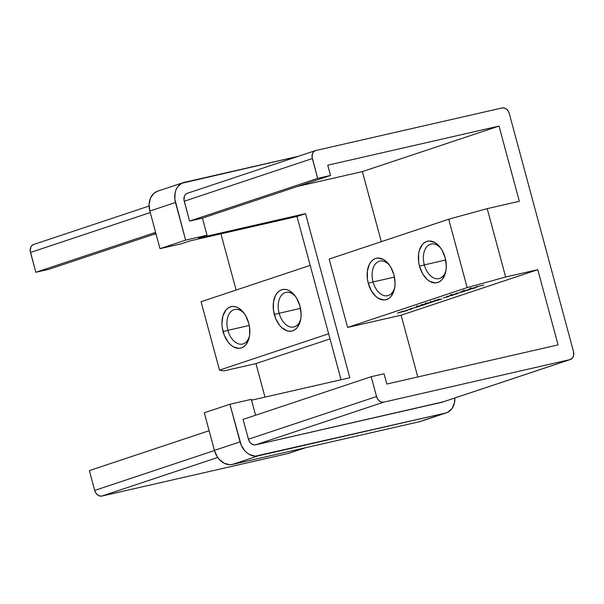 <?xml version="1.0" encoding="UTF-8"?>
<svg xmlns="http://www.w3.org/2000/svg" width="604" height="604" viewBox="0 0 604 604"><rect width="100%" height="100%" fill="white"/><g stroke="black" fill="none" stroke-linecap="round" stroke-linejoin="round"><path stroke-width="0.91" d="M441.018 248.508A17.727 11.219 -102.9 0 0 427.353 246.138A17.727 11.219 -102.9 0 0 424.325 264.892L419.516 266.213A21.276 13.462 77.1 0 1 423.51 243.367A21.276 13.462 77.1 0 1 440.331 247.549A21.276 13.462 77.1 0 1 445.14 257.674L442.045 250.154L439.901 246.998L434.842 242.514L429.399 240.988L426.794 241.426L424.401 242.657L422.309 244.62L419.357 250.456L418.602 254.095L418.685 262.128L419.516 266.213L422.611 273.74L427.187 279.471L429.814 281.373L435.257 282.899L437.862 282.461L440.256 281.23L442.347 279.267L445.299 273.431L446.054 269.792L446.281 265.851L445.14 257.674A21.276 13.462 77.1 0 1 445.79 271.438A21.276 13.462 77.1 0 1 433.31 282.717A21.276 13.462 77.1 0 1 419.516 266.213L424.325 264.892A17.727 11.219 77.1 0 1 431.052 244.054A17.727 11.219 77.1 0 1 441.018 248.516M389.776 265.586A17.727 11.219 -102.9 0 0 376.111 263.208A17.727 11.219 -102.9 0 0 373.083 281.962L368.274 283.284A21.276 13.462 77.1 0 1 372.268 260.437A21.276 13.462 77.1 0 1 389.089 264.62A21.276 13.462 77.1 0 1 393.899 274.744L390.803 267.225L388.659 264.069L383.6 259.584L378.157 258.059L375.552 258.497L373.159 259.728L371.067 261.698L369.369 264.326L367.36 271.166L367.443 279.199L368.274 283.284L371.369 290.811L375.937 296.541L378.572 298.444L384.016 299.969L386.62 299.531L389.014 298.308L391.105 296.337L394.057 290.501L394.812 286.862L395.039 282.921L393.899 274.744A21.276 13.462 77.1 0 1 394.548 288.508A21.276 13.462 77.1 0 1 382.068 299.788A21.276 13.462 77.1 0 1 368.274 283.284L373.083 281.962A17.727 11.219 77.1 0 1 379.81 261.124A17.727 11.219 77.1 0 1 389.776 265.586M295.832 296.881A17.727 11.219 -102.9 0 0 282.166 294.503A17.727 11.219 -102.9 0 0 279.139 313.257L274.329 314.578A21.276 13.462 77.1 0 1 278.323 291.74A21.276 13.462 77.1 0 1 295.145 295.922A21.276 13.462 77.1 0 1 299.954 306.047L296.858 298.519L294.714 295.364L289.656 290.886L286.93 289.724L284.212 289.361L281.607 289.799L279.214 291.022L277.123 292.993L275.416 295.628L273.416 302.461L273.499 310.494L275.658 318.504L279.561 325.262L281.993 327.836L287.353 330.901L290.071 331.264L292.676 330.826L295.069 329.603L297.153 327.632L300.113 321.804L300.868 318.165L301.094 314.223L299.954 306.047A21.276 13.462 77.1 0 1 300.603 319.803A21.276 13.462 77.1 0 1 288.123 331.083A21.276 13.462 77.1 0 1 274.329 314.578L279.139 313.257A17.727 11.219 77.1 0 1 285.866 292.419A17.727 11.219 77.1 0 1 295.832 296.881M244.59 313.952A17.727 11.219 -102.9 0 0 230.924 311.573A17.727 11.219 -102.9 0 0 227.897 330.328L223.087 331.649A21.276 13.462 77.1 0 1 227.081 308.81A21.276 13.462 77.1 0 1 243.903 312.993A21.276 13.462 77.1 0 1 248.705 323.117L245.617 315.59L243.472 312.434L238.414 307.957L235.688 306.794L232.97 306.432L230.358 306.87L227.972 308.093L225.881 310.063L222.921 315.892L221.94 323.48L222.249 327.564L224.416 335.575L228.32 342.332L230.751 344.907L233.386 346.817L238.829 348.342L241.434 347.896L243.827 346.673L245.911 344.703L248.871 338.874L249.626 335.235L249.543 327.202L248.705 323.117A21.276 13.462 77.1 0 1 249.354 336.873A21.276 13.462 77.1 0 1 236.874 348.153A21.276 13.462 77.1 0 1 223.087 331.649L227.897 330.328A17.727 11.219 77.1 0 1 234.624 309.49A17.727 11.219 77.1 0 1 244.59 313.952M300.49 308.38L279.139 313.257L300.49 308.38M249.248 325.45L227.897 330.328L249.248 325.45M394.435 277.085L373.083 281.962L394.435 277.085M445.676 260.014L424.325 264.892L445.676 260.014M157.689 191.151L153.854 193.363L150.517 198.059L149.113 204.273L149.86 211.045L175.477 202.514A17.727 13.696 -108.4 0 1 183.254 182.635A17.727 13.696 -108.4 0 1 184.243 182.355L298.467 156.262L181.721 183.284L177.591 186.938L176.134 189.528L175.168 192.495L174.835 199.116L185.624 240.12L160.007 248.659L149.86 211.045L175.477 202.514L185.624 240.12L207.036 235.228L198.497 238.074L207.036 235.228L202.423 218.135L330.531 175.454L327.761 165.202L499.025 126.077L362.377 171.596L381.29 241.683L362.377 171.596L499.025 126.077L519.327 201.298L487.209 208.637L505.661 277.017L467.171 287.602L448.719 219.214L487.209 208.637L448.719 219.214L329.157 259.048L347.61 327.436L329.157 259.048L448.719 219.214L467.171 287.602L347.61 327.436L401.131 315.205L417.787 376.956L401.131 315.205L537.779 269.686L505.661 277.017L467.171 287.602L347.61 327.436L401.131 315.205L537.779 269.686L558.073 344.907L386.809 384.031L384.038 373.778L371.196 376.707L243.087 419.387L371.196 376.707L376.549 396.541L248.44 439.221L243.087 419.387L248.44 439.221A7.089 5.481 71.6 0 0 255.635 444.831L253.446 444.778L251.309 443.698L249.55 441.743L248.44 439.221L376.549 396.541L377.659 399.063L379.418 401.018L381.554 402.105L383.744 402.158L569.995 359.606L441.886 402.287L255.635 444.831L383.744 402.158L569.995 359.606L572.66 357.779L573.626 355.552L573.498 351.551L509.293 113.567L508.175 111.045L506.416 109.09L504.28 108.003L502.09 107.95L315.839 150.502L313.929 151.483L312.593 153.363L312.079 157.199L317.681 178.391L189.581 221.072L183.971 199.879L184.492 196.043L185.828 194.163L187.731 193.174M467.617 289.693L475.386 287.866L467.617 289.693M466.937 290.358L469.693 289.558C470.863 289.15 470.697 289.112 469.202 289.437L462.256 291.483L466.937 290.358M447.911 296.262L453.596 294.911L447.911 296.262M443.132 297.855L448.817 296.504L443.132 297.855M438.738 299.524L434.865 300.588C433.899 300.92 434.027 300.951 435.273 300.679L441.705 299.086L438.738 299.524M429.436 302.831L433.732 301.57L426.296 303.442C425.216 303.812 425.322 303.857 426.628 303.57L429.421 302.853M428.629 303.351L421.766 304.967L428.629 303.351M422.498 305.141L416.805 306.666L425.465 304.484L422.498 305.141L422.415 304.378M402.868 311.264L407.194 310.569L397.507 313.053L402.868 311.264L397.507 313.053L407.194 310.569L402.868 311.264M406.235 310.313L411.46 309.165L406.235 310.313M410.184 308.833L419.727 306.394L410.184 308.833M415.507 307.3L418.406 306.409L415.507 307.3M438.081 300.294L430.229 302.143L438.663 300.052M454.306 294.571L457.024 293.778C458.187 293.37 458.028 293.333 456.526 293.665L449.58 295.703L454.306 294.571M460.588 292.034L464.635 291.241L454.94 293.922L464.431 291.309L460.588 292.034M475.205 287.421L470.342 288.863L475.205 287.421M476.231 286.825L483.819 285.043L476.231 286.825M446.364 412.826L420.746 421.365A17.727 13.696 71.6 0 1 419.757 421.645L232.434 464.431A17.727 13.696 71.6 0 1 214.435 450.395L217.221 456.707L219.26 459.38L224.22 463.253L229.731 464.702L232.434 464.431L258.051 455.899A17.727 13.696 -108.4 0 1 240.06 441.856L214.435 450.395L204.288 412.781L229.913 404.25L251.317 399.357L255.598 415.22L251.317 399.357L229.913 404.25L240.06 441.856L214.435 450.395L204.288 412.781L229.913 404.25L241.215 445.133L244.877 450.841L247.24 453.053L249.845 454.714L255.356 456.163L445.375 413.106L419.757 421.645L232.434 464.431L258.051 455.899L445.375 413.106L447.896 412.185L452.034 408.531L454.45 402.966L454.903 397.976A17.727 13.696 -108.4 0 1 446.364 412.826A17.727 13.696 -108.4 0 1 445.375 413.106L422.279 420.716M362.377 171.596L297.885 186.334L362.377 171.596M442.898 401.917L255.635 444.831L383.744 402.158A7.089 5.481 -108.4 0 1 376.549 396.541L371.196 376.707L384.038 373.778L386.809 384.031L558.073 344.907L537.779 269.686L505.661 277.017L487.209 208.637L519.327 201.298L499.025 126.077L327.761 165.202L330.531 175.454L202.423 218.135L189.581 221.072L184.228 201.238L312.336 158.558L317.681 178.391L330.531 175.454L317.681 178.391L189.581 221.072L202.423 218.135L207.036 235.228L185.624 240.12L160.007 248.659L181.411 243.767L160.007 248.659L149.86 211.045A17.727 13.696 71.6 0 1 157.636 191.174L183.254 182.635M264.997 397.13L255.945 363.578L330.026 338.897L255.945 363.578L223.827 370.909L255.945 363.578L264.997 397.13M236.104 290.048L220.936 233.846L236.104 290.048M349.822 377.749L251.543 400.195L349.822 377.749L305.533 213.627L296.994 216.474L189.958 240.921L181.411 243.767L189.958 240.921L296.994 216.474L305.533 213.627L349.822 377.749M198.497 238.074L305.533 213.627L198.497 238.074M48.697 269.346L155.945 233.62L48.697 269.346L35.847 272.283L155.613 232.381L35.847 272.283L48.697 269.346M156.036 233.937L152.699 234.699L156.036 233.937M570.387 359.501A7.089 5.481 -108.4 0 1 569.995 359.606L441.886 402.287A7.089 5.481 71.6 0 0 442.287 402.173L570.387 359.501A7.089 5.481 -108.4 0 0 573.498 351.551L509.293 113.567A7.089 5.481 -108.4 0 0 502.09 107.95L315.839 150.502A7.089 5.481 -108.4 0 0 315.447 150.607A7.089 5.481 -108.4 0 0 312.336 158.558L184.228 201.238A7.089 5.481 71.6 0 1 187.338 193.288L315.447 150.607M328.644 333.755L219.501 370.116L223.827 370.909L219.501 370.116L201.049 301.728L310.192 265.367L201.049 301.728L219.501 370.116L328.644 333.755M445.986 270.267A17.727 11.219 77.1 0 1 438.949 278.618A17.727 11.219 77.1 0 1 424.325 264.892A17.727 11.219 -102.9 0 0 435.431 278.557A17.727 11.219 -102.9 0 0 445.986 270.275M394.744 287.345A17.727 11.219 77.1 0 1 387.708 295.688A17.727 11.219 77.1 0 1 373.083 281.962A17.727 11.219 -102.9 0 0 384.189 295.628A17.727 11.219 -102.9 0 0 394.744 287.345M149.097 206.024L33.613 244.499A7.089 5.481 71.6 0 0 30.502 252.449L150.268 212.555L30.502 252.449L35.847 272.283L30.245 251.09L30.759 247.255L32.095 245.383L34.005 244.393M217.734 457.462L101.91 496.05L288.161 453.498L305.33 447.783L288.161 453.498L101.91 496.05L99.72 495.997L97.584 494.91L95.825 492.955L94.707 490.433L214.473 450.531L94.707 490.433L89.362 470.599L94.707 490.433A7.089 5.481 71.6 0 0 101.91 496.05L217.734 457.462M209.127 430.705L89.362 470.599L209.127 430.705M289.165 453.128L288.161 453.498A7.089 5.481 71.6 0 0 288.553 453.393L305.533 447.738M249.558 335.711A17.727 11.219 77.1 0 1 242.521 344.053A17.727 11.219 77.1 0 1 227.897 330.328A17.727 11.219 -102.9 0 0 239.003 343.993A17.727 11.219 -102.9 0 0 249.558 335.711M300.8 318.64A17.727 11.219 77.1 0 1 293.763 326.983A17.727 11.219 77.1 0 1 279.139 313.257A17.727 11.219 -102.9 0 0 290.245 326.923A17.727 11.219 -102.9 0 0 300.8 318.64M341.056 379.75L296.994 216.474L341.056 379.75M405.858 310.871L402.136 311.747L405.858 310.871M406.968 310.146L410.041 309.444L406.968 310.146M420.867 305.684L421.547 305.609M416.617 305.971L416.851 306.673M424.287 304.816L422.075 305.435M421.26 305.511L418.383 306.311M424.31 304.695L422 305.337M421.147 305.382L418.293 306.183M426.296 303.442C425.216 303.812 425.322 303.857 426.628 303.57M430.637 302L430.04 302.249M437.56 299.607L437.636 300.362L431.347 301.834M431.347 301.962L437.334 300.467M434.865 300.588C433.899 300.92 434.027 300.951 435.273 300.679M438.429 299.773L435.741 300.52M438.202 299.697L435.567 300.43M446.832 297.176L447.375 296.881M451.611 295.582L452.154 295.288M450.712 294.631L450.984 295.333M457.024 293.778L457.024 293.778C458.187 293.37 458.028 293.333 456.526 293.665M456.382 293.922L452.66 294.948C451.498 295.205 451.377 295.175 452.298 294.858L456.012 293.831C457.16 293.582 457.281 293.612 456.382 293.922L456.971 293.665L456.012 293.831C457.16 293.582 457.281 293.612 456.382 293.922L452.66 294.948C451.498 295.205 451.377 295.175 452.298 294.858L451.686 295.122L452.66 294.948M456.012 293.831L452.298 294.858M461.305 291.498L461.056 292.366M464.129 290.562L463.88 291.422M463.389 290.411L463.653 291.105M469.693 289.558L469.693 289.558C470.863 289.15 470.697 289.112 469.202 289.437M469.051 289.701L465.337 290.728C464.174 290.985 464.053 290.947 464.974 290.63L468.689 289.61C469.829 289.361 469.957 289.392 469.051 289.701L469.648 289.444L468.689 289.61C469.829 289.361 469.957 289.392 469.051 289.701L465.337 290.728C464.174 290.985 464.053 290.947 464.974 290.63L464.363 290.894L465.337 290.728M468.689 289.61L464.974 290.63M471.362 288.621L471.792 288.365M471.097 288.531L470.614 288.833M476.435 287.308L477.084 286.991M472.653 288.342L476.329 287.119L472.653 288.342M420.807 305.73L420.626 305.05M421.569 305.518L421.381 304.831M424.763 304.62L424.582 303.94M417.711 306.417L417.523 305.737M421.826 305.277L421.637 304.597M433.438 301.736L433.249 301.049M425.548 303.752L425.367 303.065M426.409 303.525L426.228 302.838M430.305 302.619L430.116 301.932M430.939 302.008L430.75 301.328M435.106 300.618L434.918 299.939M438.881 299.584L438.7 298.904M447.504 296.896L447.315 296.209M446.779 297.085L446.59 296.398M452.283 295.303L452.094 294.616M451.558 295.492L451.369 294.805M451.679 295.114L451.498 294.427M456.986 293.672L456.798 292.993M462.151 292.019L461.969 291.339M464.355 290.894L464.174 290.207M469.655 289.452L469.474 288.765M471.158 288.621L470.969 287.934M470.305 288.848L470.116 288.168M477.183 287.006L477.001 286.319"/></g></svg>
